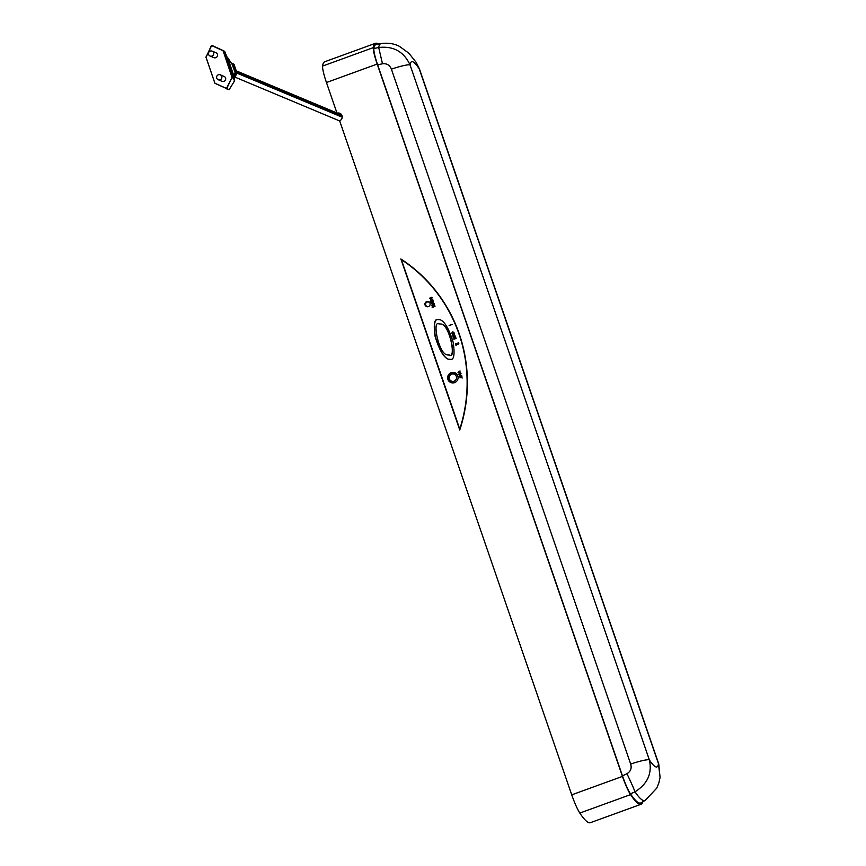 <?xml version="1.0" encoding="UTF-8"?>
<svg xmlns="http://www.w3.org/2000/svg" width="866" height="866" viewBox="0 0 866 866"><rect width="100%" height="100%" fill="white"/><g stroke="black" fill="none" stroke-linecap="round" stroke-linejoin="round"><path stroke-width="1.3" d="M210.254 51.094A2.663 2.609 112.7 0 1 212.138 51.137A2.663 2.663 0 0 0 208.652 52.566A2.663 2.663 0 0 0 210.081 56.041L213.913 57.643A2.663 2.609 -67.3 0 0 217.355 56.203A2.663 2.609 -67.3 0 0 215.97 52.739L212.138 51.137A2.663 2.609 112.7 0 1 212.895 55.5A2.663 2.609 112.7 0 1 208.63 54.493M218.405 74.79A2.663 2.609 112.7 0 1 220.289 74.833A2.663 2.663 0 0 0 216.814 76.251A2.663 2.663 0 0 0 218.243 79.737L222.075 81.339A2.663 2.609 -67.3 0 0 225.506 79.888A2.663 2.609 -67.3 0 0 224.121 76.435L220.289 74.833A2.663 2.609 112.7 0 1 221.057 79.196A2.663 2.609 112.7 0 1 216.792 78.178M232.348 64.658L227.52 57.448L234.091 76.533L235.249 73.069L232.185 64.441M234.372 74.303L235.541 73.004L234.686 73.642L233.961 76.933M234.405 79.228L225.441 53.216M233.993 81.469L234.502 79.834L224.586 51.289L211.791 45.346L205.946 57.178M234.221 78.481L226.026 54.699M378.453 44.079A99.677 13.585 70 0 0 375.465 43.3L324.739 61.746A99.677 13.585 70 0 0 322.607 66.065A19.94 2.717 70 0 0 326.46 82.519L336.95 112.981M455.559 344.235L458.655 343.109L455.44 343.91M452.745 336.051L454.986 335.239L454.141 335.911L455.408 336.441L454.141 336.246L453.199 337.394L453.936 335.986L452.745 336.051L454.996 335.272M454.141 335.911L455.408 336.441M455.072 336.528L454.141 336.246L455.072 336.528M453.189 333.616L451.706 333.172L452.572 331.884L454.033 332.327L453.189 333.616L451.706 333.172L452.615 331.895L454.033 332.327L452.572 331.884M461.6 376.494L462.13 378.031L461.914 377.424L459.878 377.803L461.924 376.407M458.969 374.253L459.651 374.924L458.644 374.372L459.489 373.073L460.983 373.527L460.03 374.826L459.543 373.419L458.969 374.253L459.586 374.588M459.651 374.924L458.644 374.372L459.489 373.073L460.983 373.527M432.524 305.384L434.559 305.005L435.003 306.304L432.199 307.603L432.242 305.622L431.495 305.579L434.602 305.027M430.142 302.288L433.119 300.838L433.444 301.649L432.578 302.862L431.116 302.483L431.236 301.888L430.142 302.288M432.578 302.862L431.116 302.483L431.236 301.888M430.803 298.153L431.788 297.872L431.257 297.33L432.102 297.752L431.647 298.597L429.774 298.597L430.207 297.612L430.099 298.489L431.604 298.283L431.311 297.677M431.355 297.688L432.102 297.752M430.683 299.041L429.774 298.597L430.25 297.633M430.099 298.489L430.846 298.175M451.034 359.401C454.076 359.466 454.802 353.793 453.21 342.416C449.108 329.048 444.723 321.481 440.047 319.695L437.298 319.5C434.256 319.446 433.53 325.107 435.122 336.495C439.224 349.853 443.608 357.431 448.285 359.217L451.034 359.401M454.585 382.664A5.315 5.228 -67.3 0 0 454.921 372.781A5.315 5.228 -67.3 0 0 448.058 375.66A5.315 5.228 -67.3 0 0 454.585 382.664M428.399 306.607A2.663 2.609 -67.3 0 0 428.562 301.66A2.663 2.609 -67.3 0 0 425.13 303.1A2.663 2.609 -67.3 0 0 428.399 306.607M459.749 429.2A148.876 146.332 -67.3 0 0 401.359 259.605L459.792 429.211A148.876 146.332 -67.3 0 0 401.402 259.627L401.359 259.605M430.651 301.011L430.748 299.376L432.069 300.405L431.788 299.051L432.773 299.679L432.177 300.729L430.932 300.816M430.976 300.838L430.748 299.376L431.712 299.874M432.069 300.405L431.853 299.387M431.896 299.387L432.773 299.679M434.007 303.414L434.31 304.28L432.058 305.103L432.827 304.453L431.485 303.436L434.05 303.436M432.091 305.081L432.87 304.475L432.21 303.901M431.658 303.814L433.173 303.003M459.727 371.07L460.257 372.607L460.052 372.001L458.006 372.38L460.062 370.984M459.64 376.19L460.431 376.786L459.316 376.309L460.192 375.043L461.643 375.465L461.177 376.461L461.329 375.584L460.311 375.368L459.64 376.19L460.355 376.439M460.431 376.786L459.316 376.309L460.192 375.043L461.643 375.465M461.21 376.45L461.372 375.606L460.311 375.368M449.205 325.768L452.182 324.317L449.205 325.768M454.044 333.529L454.574 335.066L454.358 334.46L452.323 334.839L454.379 333.442M455.603 337.004L453.578 337.329L455.592 336.971L456.09 338.433L453.838 339.255L455.657 338.227L455.375 337.415L453.535 337.318M454.271 337.816L453.21 337.426M455.906 345.242L458.883 343.791L455.906 345.242M440.166 319.749L437.525 319.597C434.505 319.543 433.769 325.151 435.306 336.409C439.322 349.702 443.684 357.322 448.393 359.26M447.213 354.919L449.757 355.136C456.425 358.903 450.017 325.367 441.454 324.133L441.346 324.079M455.364 372.986A5.315 5.228 -67.3 0 0 453.643 372.759M449.909 381.679A5.315 5.228 -67.3 0 0 451.283 382.75M456.501 373.809A5.055 4.969 -67.3 0 0 455.722 373.398L455.051 373.116A5.055 4.969 112.7 0 1 457.681 379.687A5.055 4.969 112.7 0 1 448.123 377.663A5.055 4.969 112.7 0 1 455.051 373.116L451.446 373.03C447.137 376.32 447.04 379.449 451.154 382.436L451.825 382.718A5.055 4.969 -67.3 0 0 452.658 382.978M428.995 301.888A2.663 2.609 -67.3 0 0 427.956 301.888M426.256 305.969A2.663 2.609 -67.3 0 0 426.981 306.705M429.525 302.353A2.392 2.349 -67.3 0 0 429.363 302.277L428.865 302.072A2.392 2.349 112.7 0 1 429.882 302.894M428.324 306.629A2.392 2.349 112.7 0 1 427.025 306.488L427.523 306.694A2.392 2.349 -67.3 0 0 427.685 306.759M375.465 43.3A99.677 13.585 70 0 0 373.333 47.619A19.94 2.717 70 0 0 377.186 64.073L622.459 776.401A19.94 2.717 70 0 0 630.545 794.62A99.677 13.585 70 0 0 641.1 804.254A99.677 13.585 70 0 0 642.886 801.743M630.686 764.061L391.4 69.139C389.787 65.091 386.81 63.315 382.491 63.792L377.641 64.82L622.459 775.839L626.93 773.717C630.654 771.465 631.899 768.25 630.686 764.061A19.94 2.468 -19 0 1 649.348 759.883C652.358 773.327 647.573 783.968 634.984 791.795L630.47 793.862A98.345 13.401 70 0 0 640.937 802.869L645.159 800.422A97.49 13.282 -110 0 1 634.984 791.795A19.94 1.018 64.5 0 0 626.93 773.717M377.641 64.82C374.924 56.766 373.657 51.343 373.852 48.572L378.702 47.5C393.413 45.833 403.87 51.646 410.073 64.961L649.348 759.883A70.005 9.537 70 0 0 658.463 763.693L419.187 68.771L416.178 62.374L408.784 53.151L399.41 46.32C393.857 43.527 387.741 42.629 381.04 43.625L376.245 44.469A98.345 13.401 70 0 0 373.852 48.572M630.47 793.862C628.002 789.998 625.328 783.99 622.459 775.839M400.861 258.966L459.759 430.023A149.147 146.603 -67.3 0 0 400.861 258.966M622.459 776.401L571.733 794.847L339.613 120.71A3.984 3.919 -67.3 0 0 339.862 113.284A3.984 3.919 -67.3 0 0 337.318 113.132M571.733 794.847A19.94 2.717 70 0 0 579.819 813.066A99.677 13.585 70 0 0 590.363 822.7L641.1 804.254M645.159 800.422L656.731 788.168L658.81 783.081L660.065 777.484L658.463 763.693A19.94 2.468 161 0 1 658.755 763.953L419.48 69.031A19.94 2.468 161 0 0 419.187 68.771A70.005 9.537 70 0 0 410.073 64.961A19.94 2.468 -19 0 0 391.4 69.139M381.04 43.625A97.49 13.282 -110 0 0 378.702 47.5L382.491 63.792M400.904 258.999L459.781 429.969M449.53 355.038L447.105 354.876C438.542 353.642 432.134 320.106 438.802 323.862L441.227 324.036C449.79 325.27 456.198 358.805 449.53 355.038M431.3 297.341L432.145 297.763M430.727 299.062L429.817 298.618M430.803 299.398L431.755 299.896M432.48 299.766L431.896 299.409L432.48 299.766M431.831 299.073L432.816 299.701M430.694 300.21L431.788 300.534L430.878 299.69M430.077 301.985L433.13 300.87M432.621 302.884L431.16 302.505M431.42 302.342L432.491 302.559L431.474 302.364L433.152 301.747L432.069 301.53L431.42 302.342L433.108 301.725L432.069 301.53M432.805 304.28L432.264 303.923L432.805 304.28M433.152 304.334L433.92 304.096L433.227 303.306L433.152 304.334L433.877 304.074L433.227 303.306M432.145 307.333L432.74 307.084M432.784 307.105L432.242 305.622M431.539 305.59L432.47 305.254M432.968 306.683L434.613 306.12L434.396 305.471L432.632 305.709L432.968 306.683L434.57 306.099L434.353 305.449M460.29 372.596L460.052 372.001M458.049 372.391L459.933 371.676M459.987 371.698L459.77 371.092M459.012 374.274L459.63 374.599L459.012 374.274M459.694 374.946L458.699 374.383M459.532 373.084L461.026 373.538M460.062 374.816L459.543 373.419M460.236 374.393L460.701 373.657L459.868 373.322L460.236 374.393L460.658 373.647L459.868 373.322M459.684 376.201L460.398 376.461L459.684 376.201M460.474 376.797L459.359 376.32M460.236 375.065L461.697 375.487M461.372 375.606L460.355 375.389L461.372 375.606M462.163 378.02L461.914 377.424M459.922 377.825L461.805 377.1M461.849 377.121L461.643 376.515M449.129 325.464L452.193 324.349M453.232 333.627L451.749 333.194M452.03 333.064L453.102 333.313L453.752 332.457L452.723 332.219L452.03 333.064L453.102 333.313L453.708 332.436L452.68 332.208M454.607 335.055L454.358 334.46M452.366 334.861L454.249 334.135M454.293 334.157L454.087 333.551M454.78 336.127L455.451 336.463M453.124 337.058L453.687 336.43M453.773 338.952L455.7 338.249L455.375 337.415M454.314 337.837L453.351 337.708M455.494 343.932L458.547 342.817M455.841 344.939L458.893 343.824M340.814 113.857A3.984 3.919 -67.3 0 0 339.353 113.987M234.036 81.707L234.675 80.246L232.175 77.128L226.697 88.635L229.144 89.663L234.253 81.404L229.089 89.728M234.069 77.453L226.578 55.9M223.72 50.856L211.78 45.346L223.092 50.758L211.629 45.573L206.14 57.08L211.434 45.476M227.422 57.318L233.896 76.728M224.727 51.44L234.502 79.834L231.893 76.998L223.092 50.758L224.727 51.44L223.233 50.91L232.185 76.922L226.351 88.776L229.144 89.663L214.898 83.212L205.946 57.188L214.898 83.212L226.416 88.505L215.039 83.363M234.112 77.366L236.57 72.917L234.177 77.962M236.938 73.069L234.275 78.665L236.948 72.863L234.015 64.344L236.288 72.787L233.874 64.192L230.854 62.742L233.874 64.192M205.946 56.994L214.898 83.201M230.876 62.774L233.647 64.192L231.211 63.24M232.64 64.582L235.541 73.004M235.444 73.523L234.221 74.963M377.186 64.073L326.46 82.519M373.333 47.619L322.607 66.065M630.545 794.62L579.819 813.066M425.715 305.092A2.392 2.349 112.7 0 1 428.865 302.072A2.392 2.392 0 0 0 425.736 303.36A2.392 2.392 0 0 0 427.025 306.488A2.392 2.349 112.7 0 1 425.715 305.092M451.673 374.188A3.724 3.659 -67.3 0 0 450.472 380.52A3.724 3.659 -67.3 0 0 456.479 378.334A3.724 3.659 -67.3 0 0 451.673 374.188M341.756 114.994A2.663 2.609 -67.3 0 0 341.615 114.929L236.245 70.839M342.167 116.109L236.635 71.943M342.243 117.202L236.916 73.123M234.221 78.514L226.113 54.764L234.156 78.308M234.361 79.196L225.463 53.291L234.34 79.25M234.253 81.404L234.675 80.246L224.759 51.549M416.178 62.374L419.48 69.031M658.755 763.953L660.065 777.484M339.689 120.959L235 77.139M223.276 50.737L224.586 51.289M227.163 57.167L232.294 64.56M236.948 72.874L234.015 64.344"/></g></svg>
